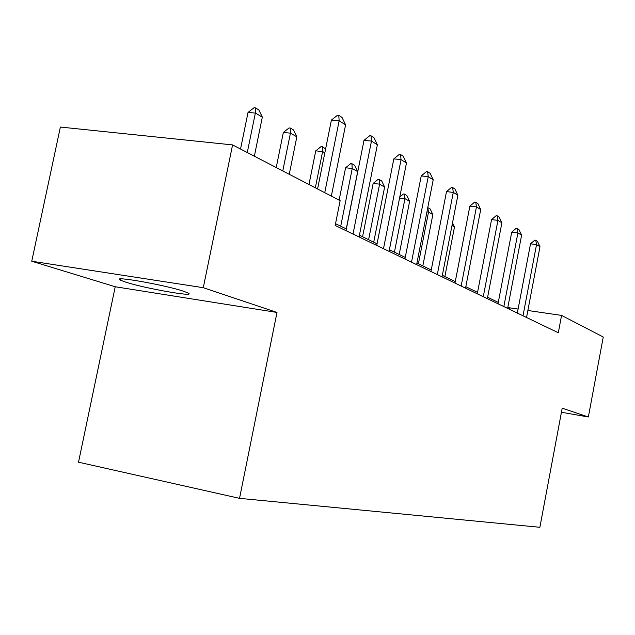 <?xml version="1.0" encoding="UTF-8"?>
<svg xmlns="http://www.w3.org/2000/svg" width="635" height="635" viewBox="0 0 635 635"><rect width="100%" height="100%" fill="white"/><g stroke="black" fill="none" stroke-linecap="round" stroke-linejoin="round"><path stroke-width="0.95" d="M183.444 291.195C164.894 284.917 110.434 275.36 120.245 280.067L125.801 282.17C145.161 288.465 196.794 297.529 188.254 293.084L183.444 291.195M115.229 286.75L276.987 312.444L203.279 287.695L31.75 261.231L115.229 286.75L78.518 462.193L239.53 498.348L539.877 527.288L562.197 408.194L588.367 416.981L603.25 337.01L561.57 315.412L527.875 310.499M31.75 261.231L60.381 127.056L232.577 144.907L203.279 287.695M561.435 412.25L588.367 416.981M232.577 144.907L340.138 200.652L335.185 225.465L558.3 332.764L561.57 315.412M276.987 312.444L239.53 498.348M518.104 309.07L509.492 307.816L507.889 307.038M498.284 302.395L487.617 297.236M477.56 292.378L465.82 286.702M455.279 281.599L442.333 275.344M431.252 269.978L416.933 263.057M405.265 257.413L389.39 249.738M377.063 243.776L359.418 235.244M346.369 228.933L335.542 223.703M509.238 309.174L509.492 307.816M324.747 192.675L339.146 120.809L331.406 120.094L337.495 115.245L338.78 115.356L342.011 117.404L345.591 124.849L331.343 196.096M317.579 188.96L331.406 120.094M345.591 124.849L339.146 120.809L338.78 115.356M254.357 156.194L262.334 117.094L255.349 113.093L247.285 152.535M248.031 112.419L254.071 107.712L255.286 107.823L255.349 113.093L248.031 112.419L240.538 149.034M255.286 107.823L258.786 109.847L262.334 117.094M353.004 234.037L371.475 141.081L363.998 140.351L369.768 135.676L371.015 135.795L373.967 137.668L377.365 144.772L359.077 236.958M346.019 230.672L363.998 140.351M377.365 144.772L371.475 141.081L371.015 135.795M383.5 248.698L401.058 159.623L393.827 158.885L399.32 154.392L400.518 154.511L403.225 156.226L406.464 163.012L389.065 251.381M376.738 245.451L393.827 158.885M406.464 163.012L401.058 159.623L400.518 154.511M289.258 174.284L296.831 136.819L290.433 133.159L282.781 170.926M283.345 132.469L289.076 127.929L290.251 128.048L290.433 133.159L283.345 132.469L276.233 167.537M290.251 128.048L293.457 129.897L296.831 136.819M324.834 152.837L322.612 151.559L315.333 187.801M315.746 150.86L321.199 146.487L322.342 146.598L322.612 151.559L315.746 150.86L308.975 184.507M322.342 146.598L325.612 148.971M411.504 262.168L428.236 176.665L421.235 175.911L426.474 171.577L427.633 171.704L430.125 173.284L433.205 179.784L416.623 264.628M404.947 259.017L421.235 175.911M433.205 179.784L428.236 176.665L427.633 171.704M346.265 228.886L357.672 171.609L352.242 168.505L340.733 226.211M345.583 167.791L350.782 163.568L351.885 163.687L352.242 168.505L345.583 167.791L339.122 200.128M351.885 163.687L354.608 165.259L357.672 171.609M437.309 274.574L453.287 192.373L446.508 191.619L451.501 187.428L452.636 187.555L454.93 189.016L457.875 195.255L442.039 276.852M430.951 271.518L446.508 191.619M457.875 195.255L453.287 192.373L452.636 187.555M373.729 242.165L384.627 187.023L379.603 184.15L368.61 239.689M373.142 183.436L378.111 179.356L379.182 179.475L379.603 184.15L373.142 183.436L362.569 236.768M379.182 179.475L381.698 180.927L384.627 187.023M461.161 286.052L476.448 206.899L469.876 206.137L474.662 202.097L475.758 202.216L477.885 203.573L480.703 209.566L465.542 288.155M454.993 283.083L469.876 206.137M480.703 209.566L476.448 206.899L475.758 202.216M399.177 254.476L409.615 201.319L404.955 198.652L394.43 252.174M399.764 197.025L403.431 193.985L404.479 194.104L404.955 198.652L399.566 198.033M404.479 194.104L406.813 195.453L409.615 201.319M483.275 296.688L497.935 220.369L491.553 219.607L496.141 215.694L497.205 215.821L499.181 217.075L501.888 222.845L487.347 298.64M477.282 293.807L491.553 219.607M501.888 222.845L497.935 220.369L497.205 215.821M422.831 265.914L432.84 214.598L428.506 212.122L418.409 263.771M427.76 207.669L428.506 212.122L426.926 211.931M427.982 207.693L430.149 208.947L432.84 214.598M503.841 306.578L517.914 232.894L511.723 232.14L516.12 228.346L517.152 228.473L519.001 229.64L521.597 235.204L507.627 308.396M498.015 303.776L511.723 232.14M521.597 235.204L517.914 232.894L517.152 228.473M444.865 276.566L454.485 226.981L451.993 225.552M454.485 226.981L452.525 222.837M523.01 315.793L536.543 244.57L530.527 243.824L534.757 240.149L535.757 240.268L537.48 241.363L539.98 246.729L526.542 317.492M517.342 313.071L530.527 243.824M539.98 246.729L536.543 244.57L535.757 240.268M120.483 278.948L120.245 280.067"/></g></svg>
